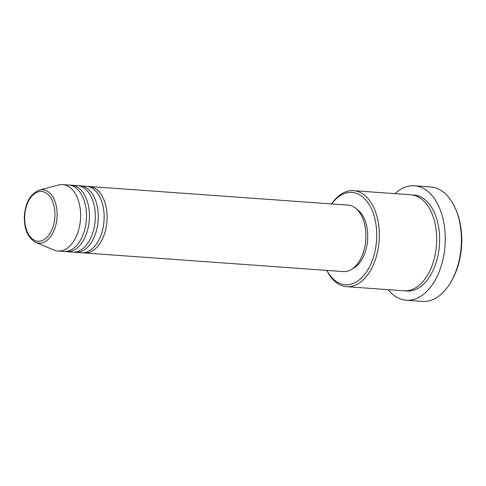 <?xml version="1.0" encoding="UTF-8"?>
<svg xmlns="http://www.w3.org/2000/svg" width="486" height="486" viewBox="0 0 486 486"><rect width="100%" height="100%" fill="white"/><g stroke="black" fill="none" stroke-linecap="round" stroke-linejoin="round"><path stroke-width="0.73" d="M87.778 186.478A33.321 20.145 94.1 0 1 89.254 186.496A33.321 20.145 94.1 0 1 107.054 219.435A33.321 20.145 94.1 0 1 84.473 252.963A33.321 20.145 94.1 0 1 83.009 252.769M78.951 185.846A33.321 20.145 94.1 0 1 80.427 185.865L86.314 186.284A33.321 20.145 94.1 0 1 104.113 219.222A33.321 20.145 94.1 0 1 81.526 252.75L75.646 252.331A33.321 20.145 94.1 0 1 74.182 252.137M80.427 185.865A33.321 20.145 94.1 0 1 98.227 218.803A33.321 20.145 94.1 0 1 75.646 252.331M70.13 185.215A33.321 20.145 94.1 0 1 71.606 185.227L77.487 185.652A33.321 20.145 94.1 0 1 95.286 218.591A33.321 20.145 94.1 0 1 72.706 252.119L66.825 251.693A33.321 20.145 94.1 0 1 65.361 251.499M71.606 185.227A33.321 20.145 94.1 0 1 89.406 218.165A33.321 20.145 94.1 0 1 66.825 251.693M62.779 184.595L68.666 185.014A33.321 20.145 94.1 0 1 86.465 217.953A33.321 20.145 94.1 0 1 63.879 251.481L57.998 251.062A33.321 20.145 94.1 0 1 53.964 250.071L35.733 242.307A26.742 16.172 94.1 0 0 57.099 216.185A26.742 16.172 94.1 0 0 39.488 190.075L58.642 184.996A33.321 20.145 94.1 0 1 62.779 184.595A33.321 20.145 94.1 0 1 80.579 217.534A33.321 20.145 94.1 0 1 57.998 251.062M326.878 270.404A46.279 27.981 -85.9 0 0 357.198 281.388A46.279 27.981 -85.9 0 0 376.674 238.152A46.279 27.981 -85.9 0 0 361.967 196.362A46.279 27.981 -85.9 0 0 331.659 203.938M331.555 203.932A48.126 29.099 94.1 0 1 353.559 190.664A48.126 29.099 94.1 0 1 379.268 238.243A48.126 29.099 94.1 0 1 346.652 286.673A48.126 29.099 94.1 0 1 326.774 270.398M455.528 208.798L456.062 210.043A55.532 33.577 94.1 0 1 461.7 243.784A55.532 33.577 94.1 0 1 450.874 282.166L450.164 283.326A57.384 34.694 -85.9 0 0 461.354 243.662A57.384 34.694 -85.9 0 0 455.528 208.798A57.384 34.694 -85.9 0 0 430.693 186.934L414.522 185.774A57.384 34.694 94.1 0 1 445.176 242.496A57.384 34.694 94.1 0 1 406.284 300.245A57.384 34.694 94.1 0 1 388.101 289.656M406.284 300.245L422.462 301.405A57.384 34.694 -85.9 0 0 450.164 283.326M353.559 190.664L410.913 194.789A48.126 29.099 94.1 0 1 436.622 242.368A48.126 29.099 94.1 0 1 404.006 290.798L346.652 286.673M89.254 186.496L348.085 205.116A33.321 20.145 94.1 0 1 365.885 238.055A33.321 20.145 94.1 0 1 343.304 271.583L84.473 252.963M356.724 209.18A31.468 19.027 94.1 0 1 367.702 238.286A31.468 19.027 94.1 0 1 352.435 268.801M395.009 193.647A57.384 34.694 94.1 0 1 414.522 185.774M24.677 216.568A24.956 15.09 -85.9 0 0 38.801 241.256A24.956 15.09 -85.9 0 0 54.924 216.124A24.956 15.09 -85.9 0 0 40.8 191.435A24.956 15.09 -85.9 0 0 24.677 216.568M412.377 194.959A48.126 29.099 94.1 0 1 439.563 242.581A48.126 29.099 94.1 0 1 405.482 290.847M39.488 190.075C30.466 193.622 25.406 202.468 24.3 216.598C24.166 229.501 27.975 238.067 35.733 242.307"/></g></svg>
